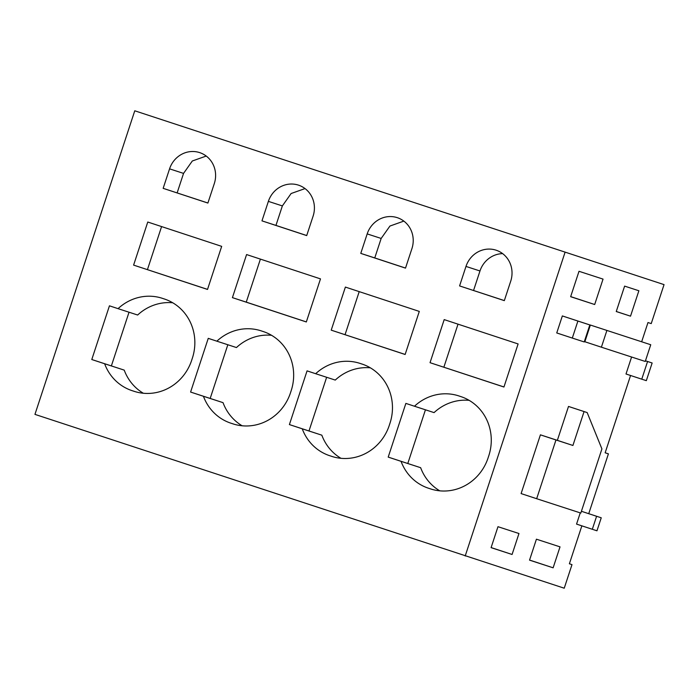 <?xml version="1.0" encoding="UTF-8"?>
<svg xmlns="http://www.w3.org/2000/svg" width="699" height="699" viewBox="0 0 699 699"><rect width="100%" height="100%" fill="white"/><g stroke="black" fill="none" stroke-linecap="round" stroke-linejoin="round"><path stroke-width="1.05" d="M134.767 110.791L664.05 284.624L134.767 110.791L34.95 414.376L564.233 588.209L571.992 564.626L569.388 563.778L581.856 525.849M641.665 341.75L647.982 322.536L651.232 323.593L664.05 284.624M645.465 360.798L652.141 362.991L646.33 380.658L641.761 379.173L647.571 361.505L652.141 362.991M630.568 375.485L605.151 452.795L608.41 453.852L588.741 513.678M571.992 564.626L569.388 563.761M565.01 252.418L465.193 556.011M133.605 265.104L147.769 222.029L221.679 246.363L207.516 289.438L133.605 265.104L207.533 289.386M118.052 308.652L109.446 305.821L91.787 359.522L104.632 363.751A47.506 45.051 -72 0 0 132.26 390.715A47.506 45.051 -72 0 0 133.09 390.977A47.506 45.051 -72 0 0 134.208 391.353A47.506 45.051 -72 0 0 192.007 359.234A47.506 45.051 -72 0 0 164.256 298.954A47.506 45.051 -72 0 0 163.426 298.691A47.506 45.051 -72 0 0 162.308 298.307A47.506 45.051 -72 0 0 118.052 308.652L137.651 315.022A47.506 45.051 -72 0 1 172.749 302.781M207.891 203.06L214.305 183.575A24.832 23.548 -72 0 0 199.608 152.592A24.832 23.548 -72 0 0 169.569 168.843L163.155 188.337L207.891 203.06M216.865 341.182L208.25 338.351L190.591 392.052L203.435 396.281A47.506 45.051 -72 0 0 231.072 423.245A47.506 45.051 -72 0 0 231.893 423.498A47.506 45.051 -72 0 0 233.012 423.882A47.506 45.051 -72 0 0 290.819 391.763A47.506 45.051 -72 0 0 263.06 331.475A47.506 45.051 -72 0 0 262.239 331.221A47.506 45.051 -72 0 0 261.12 330.837A47.506 45.051 -72 0 0 216.865 341.182L236.454 347.552A47.506 45.051 -72 0 1 271.553 335.302M268.372 201.373L261.968 220.858L306.704 235.589L313.108 216.105A24.832 23.548 -72 0 0 298.421 185.121A24.832 23.548 -72 0 0 268.372 201.373L282.361 205.917L275.948 225.41L306.721 235.537M232.418 297.634L306.328 321.959L320.492 278.884L246.581 254.558L232.418 297.634L246.258 302.134L260.404 259.102M315.668 373.712L307.062 370.872L289.403 424.581L302.248 428.81A47.506 45.051 -72 0 0 329.876 455.765A47.506 45.051 -72 0 0 330.706 456.028A47.506 45.051 -72 0 0 331.824 456.412A47.506 45.051 -72 0 0 389.623 424.293A47.506 45.051 -72 0 0 361.872 364.004A47.506 45.051 -72 0 0 361.042 363.742A47.506 45.051 -72 0 0 359.924 363.366A47.506 45.051 -72 0 0 315.668 373.712L335.267 380.081A47.506 45.051 -72 0 1 370.365 367.831M411.921 248.626A24.832 23.548 -72 0 0 397.224 217.651A24.832 23.548 -72 0 0 367.185 233.903L360.771 253.388L405.507 268.119L411.921 248.626M331.221 330.155L345.385 287.079L419.295 311.413L405.132 354.489L331.221 330.155L405.149 354.437M430.034 362.685L444.197 319.609L518.108 343.943L503.944 387.019L430.034 362.685L503.962 386.966M459.584 285.917L504.32 300.64L510.724 281.155A24.832 23.548 -72 0 0 496.037 250.172A24.832 23.548 -72 0 0 465.988 266.424L459.584 285.917L504.337 300.587M459.855 396.272A47.506 45.051 -72 0 0 458.736 395.887A47.506 45.051 -72 0 0 414.481 406.233L405.866 403.402L388.207 457.102L401.051 461.331A47.506 45.051 -72 0 0 428.688 488.295A47.506 45.051 -72 0 0 429.509 488.557A47.506 45.051 -72 0 0 430.628 488.933A47.506 45.051 -72 0 0 488.435 456.814A47.506 45.051 -72 0 0 460.676 396.534A47.506 45.051 -72 0 0 459.855 396.272L461.497 396.805M641.761 379.173L626.007 373.991L631.59 357.014M579.008 271.291L603.045 279.102L594.683 304.519L570.646 296.699L579.008 271.291M624.618 286.118L638.877 290.758L630.524 316.166L616.256 311.536L624.618 286.118M560.021 546.863L553.127 567.815L529.536 560.144L536.421 539.191L560.021 546.863M497.976 526.697L518.973 533.52L512.079 554.473L491.091 547.649L497.976 526.697M650.743 344.738L590.358 325.035L650.743 344.738L645.247 361.453L601.393 347.193L606.889 330.478M601.393 347.193L584.862 341.75L590.358 325.035M572.306 338.071L556.745 332.951L562.346 315.931L577.898 321.051L572.306 338.071L584.224 341.942L589.825 324.93L577.898 321.051M589.825 324.93L562.346 315.931M536.666 498.71L521.105 493.581L540.414 434.839L557.356 440.344L568.505 406.442L587.169 412.576L601.918 448.915L580.825 513.066L536.666 498.71L555.976 439.959L572.918 445.464L584.067 411.571L587.169 412.576M592.315 529.292L596.588 516.281L581.411 511.284L601.245 517.793L596.963 530.803L576.553 524.101L580.249 512.874M645.457 360.815L647.571 361.505M605.159 452.777L608.41 453.852M161.591 226.581L147.445 269.604M165.078 299.224L163.426 298.691M135.335 391.702L133.09 390.977M91.787 359.522L124.221 370.121A47.506 45.051 -72 0 0 143.356 393.257M124.221 370.121L104.632 363.751M111.377 365.892L129.027 312.226M163.155 188.337L207.909 203.007M206.222 156.052L192.321 160.988L183.549 173.396L177.144 192.88M263.881 331.754L262.239 331.221M234.139 424.232L231.893 423.498M190.591 392.052L223.033 402.65A47.506 45.051 -72 0 0 242.169 425.787M223.033 402.65L203.435 396.281M210.189 398.421L227.83 344.747M261.968 220.858L275.948 225.41M305.026 188.581L291.125 193.518L282.361 205.917M306.345 321.916L246.258 302.134M332.951 456.762L330.706 456.028M289.403 424.581L321.837 435.18A47.506 45.051 -72 0 0 340.972 458.308M321.837 435.18L302.248 428.81M308.993 430.951L326.643 377.277M362.694 364.284L361.042 363.742M403.839 221.102L389.937 226.048L381.165 238.446L374.76 257.931L405.525 268.067M360.771 253.388L374.76 257.931M359.207 291.632L345.061 334.655M458.02 324.161L443.874 367.185M502.642 253.632A24.832 23.548 -72 0 0 479.977 270.976L473.564 290.461M469.169 400.361A47.506 45.051 -72 0 0 434.07 412.611L414.481 406.233M431.755 489.283L429.509 488.557M388.207 457.102L420.649 467.701A47.506 45.051 -72 0 0 439.785 490.838M420.649 467.701L401.051 461.331M407.805 463.472L425.446 409.806M594.683 304.519L570.681 296.612M630.524 316.166L616.273 311.483M553.127 567.815L529.562 560.056M512.079 554.473L491.117 547.57M557.356 440.344L572.918 445.464M540.414 434.839L555.976 439.959M568.505 406.442L584.067 411.571M596.588 516.281L601.245 517.793M169.569 168.843L183.549 173.396M381.165 238.446L367.185 233.903M465.988 266.424L479.977 270.976"/></g></svg>
